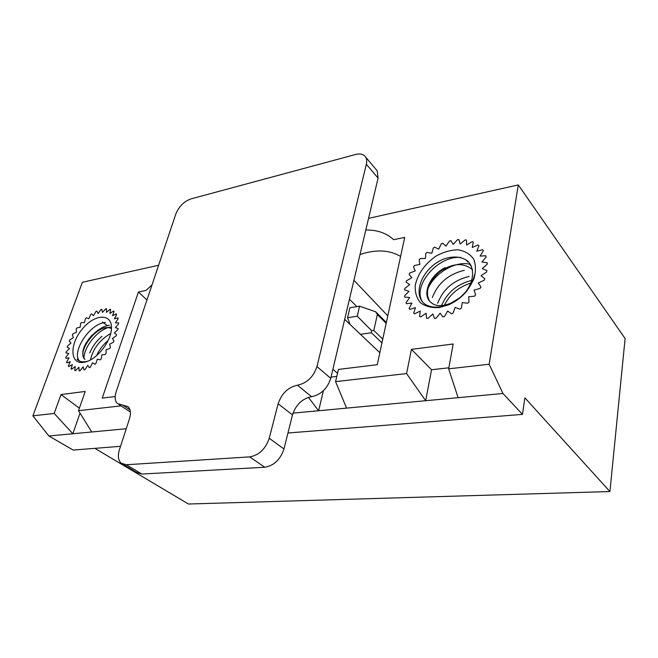 <?xml version="1.0" encoding="UTF-8"?>
<svg xmlns="http://www.w3.org/2000/svg" width="658" height="658" viewBox="0 0 658 658"><rect width="100%" height="100%" fill="white"/><g stroke="black" fill="none" stroke-linecap="round" stroke-linejoin="round"><path stroke-width="0.99" d="M106.456 312.369L106.547 308.791L105.757 308.799L102.492 312.41L101.858 309.326L100.987 309.548L98.124 313.512L96.808 311.07L95.887 311.497L93.535 315.651L91.585 313.94L90.664 314.557L88.896 318.727L86.404 317.814L85.507 318.595L84.397 322.634L81.452 322.543L80.621 323.456L80.202 327.199L76.928 327.939L76.18 328.951L76.476 332.265L72.989 333.812L72.372 334.881L73.359 337.62L69.797 339.915L69.32 341.009L70.974 343.073L67.478 346.042L67.165 347.103L69.419 348.411L66.129 351.94L65.989 352.935L68.761 353.42L65.8 357.376L65.858 358.273L69.041 357.903L66.54 362.139L66.779 362.887L70.25 361.67L68.317 366.012L68.736 366.596L72.355 364.565L71.08 368.842L71.664 369.22L75.292 366.448L74.732 370.487L75.456 370.643L78.935 367.23L79.124 370.857L79.972 370.791L83.138 366.868L84.092 369.928L85.014 369.631L87.744 365.363L89.422 367.715L90.385 367.197L92.548 362.764L94.884 364.31L95.846 363.586L97.343 359.178L100.246 359.844L101.159 358.955L101.916 354.761L105.264 354.506L106.094 353.494L106.078 349.702L109.713 348.551L110.429 347.449L109.639 344.216L113.415 342.218L113.974 341.083L112.444 338.549L116.195 335.794L116.581 334.675L114.385 332.948L117.947 329.568L118.144 328.506L115.38 327.651L118.604 323.794L118.604 322.839L115.389 322.881L118.152 318.727L117.955 317.913L114.434 318.834L116.622 314.549L116.244 313.924L112.567 315.667L114.089 311.44L113.546 311.012L109.861 313.496L110.684 309.499L110.001 309.285L106.456 312.402M114.722 332.635L114.591 333.113M112.831 338.27L112.6 338.812M110.042 344.002L109.722 344.562M106.473 349.579L106.078 350.114M102.27 354.736L101.834 355.205M97.631 359.252L97.187 359.63M92.548 362.764L92.342 363.175M481.401 275.488L481.278 275.932M478.695 282.8L478.465 283.285M474.55 289.981L474.212 290.474M469.138 296.692L468.702 297.153M462.697 302.639L462.196 303.034M455.517 307.549L454.991 307.854M447.934 311.209L447.415 311.407M440.276 313.455L439.807 313.545M408.988 291.297L404.588 295.878L404.728 297.12L409.737 297.523L406.052 302.622L406.479 303.725L411.9 303.042L409.12 308.462L409.819 309.383L415.437 307.631L413.685 313.159L414.639 313.85L420.223 311.078L419.598 316.49L420.766 316.926L426.08 313.216L426.639 318.299L427.98 318.447L432.791 313.94L434.535 318.464L435.991 318.324L440.087 313.2L442.949 316.967L444.471 316.523L447.646 310.995L451.536 313.825L453.041 313.109L455.147 307.409L459.909 309.178L461.34 308.215L462.27 302.59L467.69 303.206L468.981 302.03L468.677 296.742L474.533 296.174L475.619 294.842L474.089 290.112L480.126 288.393L480.965 286.962L478.267 283.006L484.214 280.209L484.765 278.753L481.031 275.735L486.624 272.009L486.871 270.586L482.273 268.629L487.274 264.138L487.208 262.813L481.936 261.991L486.155 256.949L485.777 255.773L480.077 256.094L483.334 250.731L482.668 249.752L476.787 251.191L478.975 245.73L478.053 244.99L472.23 247.466L473.275 242.144L472.148 241.667L466.612 245.047L466.497 240.071L465.214 239.874L460.181 244.011L458.947 239.586L457.549 239.66L453.206 244.373L450.911 240.664L449.463 241.017L445.96 246.108L442.719 243.246L441.279 243.847L438.738 249.119L434.691 247.202L433.309 248.033L431.804 253.289L427.116 252.384L425.841 253.412L425.43 258.438L420.273 258.578L419.162 259.762L419.837 264.376L414.417 265.561L413.504 266.852L415.247 270.882L409.769 273.054L409.087 274.419L411.826 277.709L406.496 280.801L406.076 282.175L409.712 284.593L404.744 288.508L404.596 289.841L409.005 291.288M79.371 408.199L60.997 394.57L85.244 391.444L78.499 410.682L120.94 405.879M115.183 396.535L102.237 398.106L138.435 292.004L145.977 290.458L152.006 284.947M335.564 381.615L406.578 373.579L425.677 400.714L346.577 408.125L335.564 381.615L338.409 369.426L377.24 364.705L404.711 237.406L393.657 239.676C386.386 233.047 377.108 229.823 365.807 229.996M448.855 367.797L431.541 369.763L411.447 349.382L406.578 373.579M411.447 349.382L453.173 343.994L448.666 368.825L489.149 364.244L502.951 393.484L458.116 397.679L448.666 368.825M94.851 448.345L188.468 504.02L609.933 491.542L625.1 338.557L518.307 184.923L489.149 364.244M518.307 184.923L368.554 218.366M158.619 265.256L82.398 282.274L32.9 415.84L54.186 413.43L72.841 433.745L48.889 435.983L32.9 415.84M60.997 394.57L54.186 413.43M126.237 428.745L91.75 431.977L78.499 410.682M308.363 397.374L318.628 410.74L292.999 413.134M502.951 393.484L522.485 414.384L287.949 433.005M120.529 446.305L73.137 450.064L48.889 435.983M458.116 397.679L425.677 400.714L431.541 369.763M346.577 408.125L318.628 410.74L323.407 390.712M91.75 431.977L72.841 433.745L80.029 413.134M522.485 414.384L524.862 397.819L609.933 491.542M331.04 377.083L336.781 376.409M146.956 300.007L138.435 292.004M400.615 256.406C389.281 249.843 375.751 249.226 360.008 254.539M471.564 266.63L469.508 264.138M467.665 261.909L465.765 259.597M445.227 267.6C430.932 274.641 422.642 291.864 429.024 300.459C433.614 306.348 440.95 307.212 451.034 303.058L460.008 297.655L466.16 291.552M472.559 269.731C463.528 262.353 452.622 263.003 439.824 271.68C428.35 281.871 424.879 291.593 429.411 300.846M439.371 307.533L448.657 304.81C455.797 301.668 461.941 296.972 467.081 290.721L473.604 279.782C475.981 272.124 476.03 265.281 473.752 259.236C470.166 254.136 464.984 250.994 458.198 249.81C450.886 249.925 443.484 252.022 435.999 256.102C424.862 263.981 417.953 273.638 415.272 285.062C414.828 292.094 416.539 297.992 420.404 302.754C425.43 306.455 431.755 308.051 439.371 307.533M451.034 303.058L451.429 302.894C456.849 300.55 461.727 296.742 466.061 291.478C470.314 286.288 473.168 280.653 474.624 274.583C473.521 280.267 470.848 285.745 466.612 291.017C461.793 296.972 456.035 301.397 449.365 304.292L440.646 306.776C434.527 307.681 429.337 306.825 425.076 304.218C411.373 294.636 422.51 266.745 444.528 258.75C453.847 255.822 461.603 256.628 467.805 261.16C474.829 268.003 474.048 281.147 465.634 292.02M441.534 305.633C447.136 292.44 457.261 284.009 471.909 280.324M422.691 302.047C411.711 286.946 437.159 255.394 460.781 257.442M426.902 291.798C431.467 275.167 454.341 260.066 470.454 264.335M432.372 297.498C437.866 283.236 448.517 274.172 464.334 270.298M437.702 303.305C443.064 289.232 453.551 280.267 469.154 276.401M444.38 305.263C449.866 294.299 458.725 286.896 470.972 283.063M458.05 299.127L462.286 295.565M376.31 169.731L377.215 170.809L378.079 178.104L330.735 378.383C327.388 388.598 320.989 394.701 311.547 396.692C302.236 398.625 295.878 404.695 292.481 414.894L283.96 448.978C280.382 459.588 273.975 465.675 264.73 467.246L141.881 474.04L136.7 472.428L123.038 464.285M297.482 385.218C288.097 387.258 281.649 393.435 278.128 403.765L269.229 438.261C265.528 449.019 259.022 455.221 249.711 456.882L126.32 464.745L121.146 463.166C118.177 460.263 117.593 455.788 119.411 449.743L129.453 418.858C131.115 413.323 130.654 409.235 128.071 406.611L117.428 403.593C114.92 401.018 114.5 397.062 116.162 391.732L175.809 214.039C178.927 206.497 183.936 201.463 190.828 198.946L355.46 154.515C360.14 153.347 363.504 154.169 365.56 156.966C366.786 158.874 367.057 161.317 366.358 164.286L316.95 366.555C313.488 376.902 306.998 383.129 297.482 385.218L311.547 396.692M353.922 280.283L387.784 315.832M356.916 306.612L349.431 299.275M379.831 352.713L344.685 319.369M332.89 369.261L337.513 373.283M110.709 328.046L109.582 327.24M107.394 325.661L102.418 322.066M84.915 359.375L84.504 359.095C80.671 353.066 83.311 344.948 92.424 334.733M110.791 328.35C98.124 322.387 75.925 352.12 84.948 359.334M83.722 362.361L85.869 361.875C97.022 358.997 110.363 342.185 111.358 329.798C113.316 313.282 95.443 313.101 82.604 328.671C69.394 343.813 69.658 364.746 83.722 362.361M87.317 361.25L85.301 361.686C82.176 362.147 79.651 361.546 77.726 359.91L77.002 359.153M83.393 349.003C87.473 337.834 99.769 326.179 109.392 325.307M89.759 352.951C92.309 346.651 96.356 341.099 101.9 336.304M96.553 355.665C99.194 349.85 103.051 344.784 108.126 340.466M79.684 361.143C70.924 353.223 89.225 323.563 105.387 322.445M83.911 358.429C83.813 346.824 98.215 328.992 110.355 327.075M90.442 359.951C93.033 348.724 99.786 339.89 110.692 333.458M359.581 306.167L349.908 307.755L347.556 317.732L357.269 316.21L359.581 306.167L375.677 311.802L377.347 314.516L373.818 330.456L371.507 330.579L371.425 332.751L360.452 334.33M357.269 316.21L371.507 330.579M347.556 317.732L350.072 324.484M316.95 366.555L330.735 378.383M366.358 164.286L378.079 178.104M269.229 438.261L283.96 448.978M278.128 403.765L292.481 414.894M126.32 464.745L141.881 474.04M249.711 456.882L264.73 467.246M122.701 405.073L130.004 409.852M382.759 339.133L373.818 330.456M386.172 323.317L377.347 314.516M381.944 342.9L371.425 332.751M449.373 304.317L448.657 304.81M365.56 156.966L377.215 170.809M118.95 404.58L130.407 412.048M87.341 361.3L85.869 361.875M77.767 359.942L79.264 360.946M375.899 312.04L386.353 322.469"/></g></svg>

